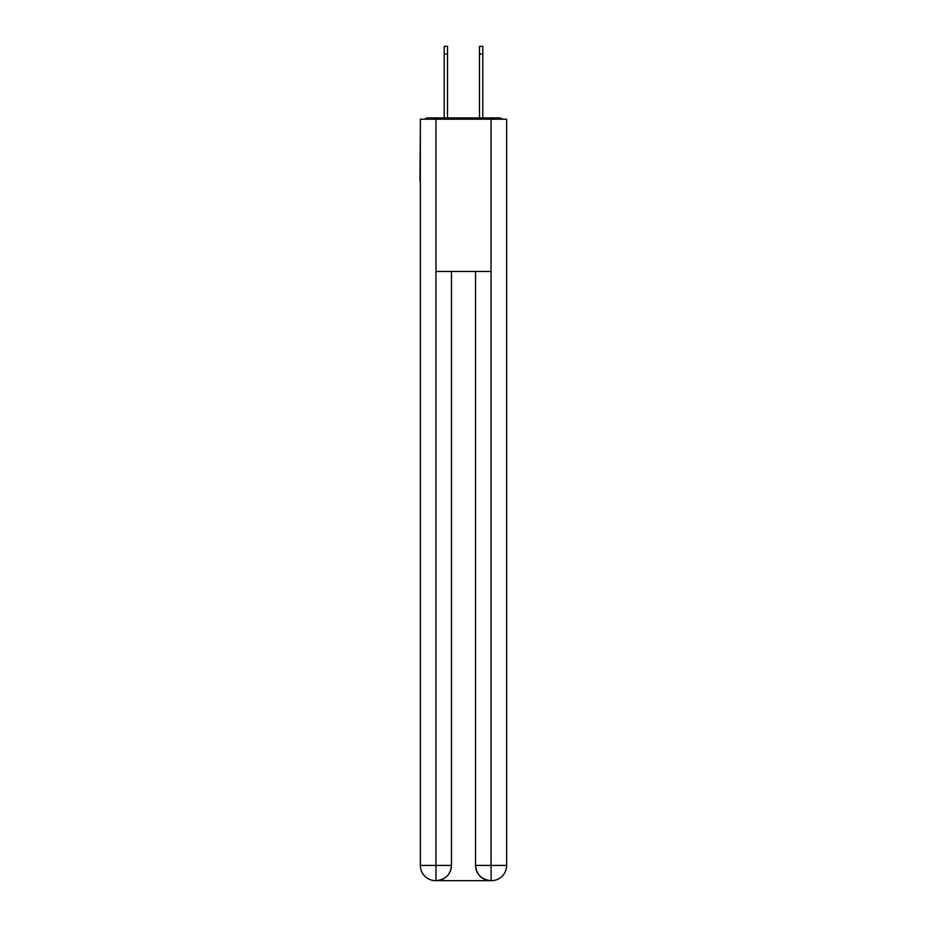 <?xml version="1.0" encoding="UTF-8"?>
<svg xmlns="http://www.w3.org/2000/svg" width="927" height="927" viewBox="0 0 927 927"><rect width="100%" height="100%" fill="white"/><g stroke="black" fill="none" stroke-linecap="round" stroke-linejoin="round"><path stroke-width="1.39" d="M506.652 125.794L506.652 234.682M420.348 181.379L420.348 234.682M419.966 181.379L420.348 125.794M502.249 119.201A3.812 3.812 0 0 0 499.41 117.926L427.59 117.926A3.812 3.812 0 0 0 424.751 119.201M499.41 117.926L483.303 117.926M443.697 117.926L427.59 117.926M435.586 880.65A15.226 15.226 0 0 1 420.348 865.424L451.449 865.424L451.449 271.484L451.449 865.424A15.226 15.226 0 0 1 436.211 880.65L435.586 880.65A15.226 15.226 0 0 1 420.348 865.424L420.348 119.201L435.957 119.201L435.957 271.484L491.043 271.484L491.043 119.201L435.957 119.201M491.043 119.201L506.652 119.201L506.652 865.424A15.226 15.226 0 0 1 491.414 880.65L490.789 880.65A15.226 15.226 0 0 1 475.551 865.424L475.551 271.484L475.551 865.424C476.327 874.393 481.403 879.468 490.789 880.65L436.211 880.65C445.632 879.665 450.707 874.59 451.449 865.424M475.551 865.424L491.043 865.424L491.159 880.65M435.957 271.484L435.957 880.65M444.207 53.963L444.207 46.35L447.509 46.35L447.509 53.963L444.207 53.963L444.207 117.926M447.509 117.926L447.509 53.963M479.491 117.926L479.491 46.35L482.793 46.35L482.793 53.963L479.491 53.963M482.793 117.926L482.793 53.963M491.043 271.484L491.043 865.424L506.652 865.424"/></g></svg>
